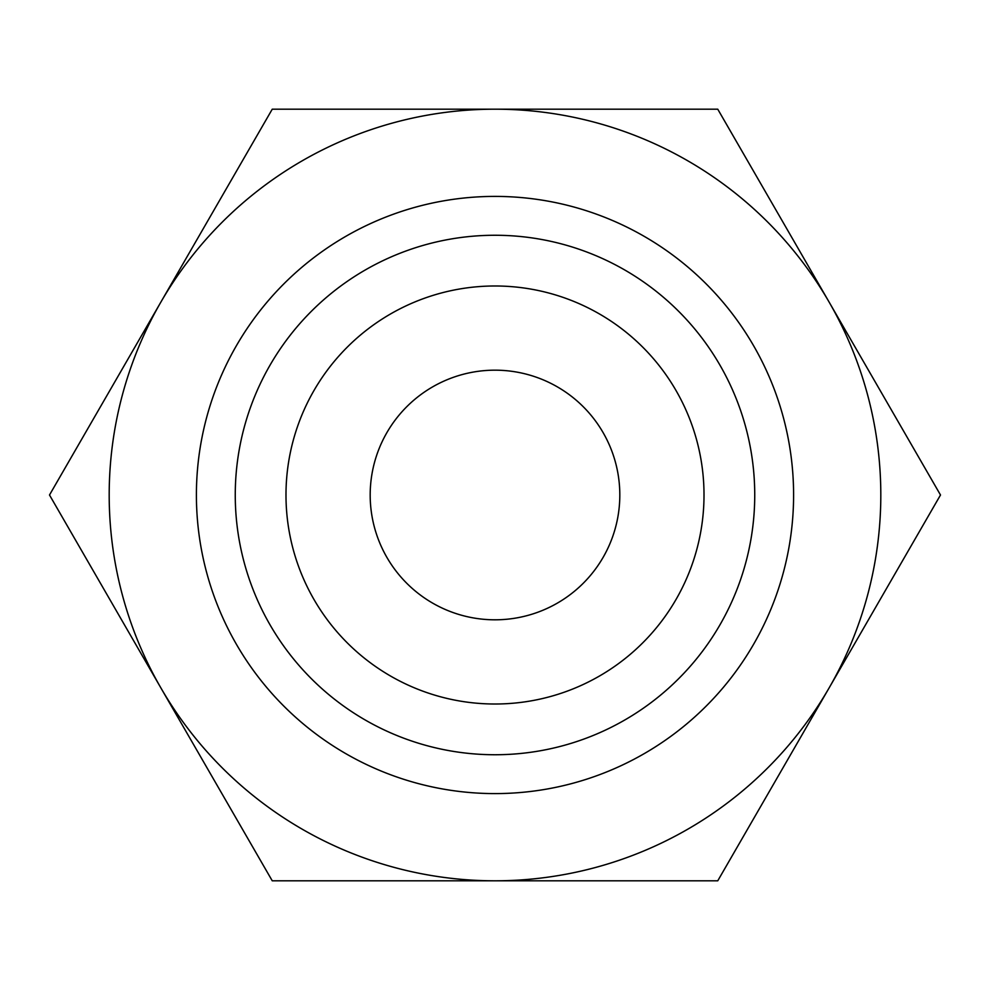 <?xml version="1.0" encoding="UTF-8"?>
<svg xmlns="http://www.w3.org/2000/svg" width="990" height="990" viewBox="0 0 990 990"><rect width="100%" height="100%" fill="white"/><g stroke="black" fill="none" stroke-linecap="round" stroke-linejoin="round"><path stroke-width="1.49" d="M495 109.185A385.815 385.815 0 0 1 829.125 302.099L717.75 109.185L272.25 109.185L160.875 302.099A385.815 385.815 0 0 1 495 109.185M829.125 302.099A385.815 385.815 0 0 1 829.125 687.902L940.5 495L829.125 302.099M495 880.815L717.75 880.815L829.125 687.902A385.815 385.815 0 0 1 160.875 687.902A385.815 385.815 0 0 1 160.875 302.099L49.5 495L272.25 880.815L495 880.815M495 235.261A259.739 259.739 0 0 1 719.94 624.876A259.739 259.739 0 0 1 270.06 624.876A259.739 259.739 0 0 1 495 235.261M495 285.986A209.014 209.014 0 0 1 676.009 599.507A209.014 209.014 0 0 1 313.991 599.507A209.014 209.014 0 0 1 495 285.986M495 196.404A298.596 298.596 0 0 1 753.588 644.304A298.596 298.596 0 0 1 236.412 644.304A298.596 298.596 0 0 1 495 196.404M495 370.173A124.827 124.827 0 0 1 603.096 557.407A124.827 124.827 0 0 1 386.904 557.407A124.827 124.827 0 0 1 495 370.173"/></g></svg>
